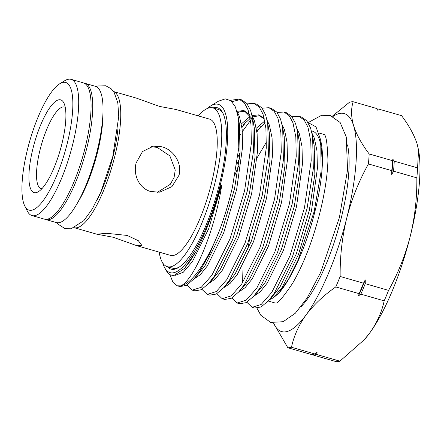<?xml version="1.0" encoding="UTF-8"?>
<svg xmlns="http://www.w3.org/2000/svg" width="441" height="441" viewBox="0 0 441 441"><rect width="100%" height="100%" fill="white"/><g stroke="black" fill="none" stroke-linecap="round" stroke-linejoin="round"><path stroke-width="0.66" d="M61.779 144.334A48.229 13.379 -74 0 0 63.868 102.957A48.229 13.379 -74 0 0 33.031 148.198A48.229 13.379 -74 0 0 38.367 191.708A48.229 13.379 -74 0 0 61.779 144.334M41.895 188.698A42.408 11.764 106 0 1 40.137 149.51A42.408 11.764 106 0 1 65.262 107.384M24.735 205.897L27.331 211.096A70.869 19.658 -74 0 0 31.956 215.561L44.326 219.116A70.869 19.658 -74 0 0 85.019 148.17A70.869 19.658 -74 0 0 83.47 82.897L71.1 79.341A70.869 19.658 -74 0 0 64.81 80.675L59.849 83.696A66.404 18.423 -74 0 0 27.612 148.926A66.404 18.423 -74 0 0 24.735 205.897A66.404 18.423 -74 0 0 67.192 143.606A66.404 18.423 -74 0 0 59.849 83.696M31.956 215.561A70.869 19.658 -74 0 0 72.649 144.615A70.869 19.658 -74 0 0 71.1 79.341M78.327 170.435A64.827 17.982 -74 0 0 84.87 148.887A64.827 17.982 -74 0 0 86.436 142.206M84.275 83.2A70.869 19.658 106 0 1 85.119 83.371L95.427 86.331A70.869 19.658 106 0 1 96.976 151.605A70.869 19.658 106 0 1 56.283 222.556L45.974 219.59A70.869 19.658 106 0 1 45.169 219.287M85.119 83.371A70.869 19.658 106 0 1 86.668 148.645A70.869 19.658 106 0 1 45.974 219.59M118.017 127.857A64.827 17.982 106 0 1 112.907 156.941A64.827 17.982 106 0 1 97.467 199.36M103.007 112.51A64.827 17.982 106 0 1 97.45 152.503A64.827 17.982 106 0 1 76.602 204.392M127.19 235.433L138.347 240.714L141.914 245.499L136.826 245.698L113.348 237.291L96.871 234.188L106.694 233.311L127.19 235.433M136.826 245.698L170.502 255.378A70.869 19.658 -74 0 0 211.195 184.426A70.869 19.658 -74 0 0 209.646 119.153L175.976 109.478L159.592 106.435L136.109 98.023L113.607 91.557M179.029 175.187L171.935 186.631L159.692 192.171L150.805 191.548C139.18 188.467 132.934 174.845 136.148 162.861L142.537 151.517L153.512 146.142L162.04 146.814C173.633 149.896 182.32 163.225 179.029 175.187M74.49 227.765A70.869 19.658 -74 0 0 114.704 156.704A70.869 19.658 -74 0 0 113.629 91.585M151.175 146.605L157.283 147.454L169.868 155.894L175.242 170.05L174.057 177.607L170.276 184.327L157.343 192.364M159.179 252.125A82.61 22.915 -74 0 0 167.255 266.662L172.613 268.205A82.61 22.915 -74 0 0 175.441 268.387A82.61 22.915 -74 0 0 179.211 267.075M167.255 266.662A82.61 22.915 -74 0 0 214.695 183.958A82.61 22.915 -74 0 0 212.887 107.869A82.61 22.915 -74 0 0 198.323 115.9M358.572 295.812A125.928 34.933 -74 0 0 365.264 279.859L365.247 283.679A127.581 35.39 106 0 1 360.854 294.153L358.572 295.812L359.09 293.645A127.581 35.39 -74 0 0 363.489 283.172L340.165 276.474C339.912 256.778 342.111 237.297 346.753 218.036A113.425 31.465 106 0 1 306.082 314.929C298.728 325.221 293.866 335.998 291.484 347.26A127.581 35.39 106 0 1 287.835 347.751L311.159 354.448A127.581 35.39 -74 0 0 312.945 354.349A127.581 35.39 -74 0 0 314.808 353.958L317.096 352.304L316.572 354.465L339.895 361.168A127.581 35.39 -74 0 1 336.24 361.659L312.917 354.955L312.509 354.399M268.216 301.021L274.396 302.796A87.748 24.343 -74 0 0 275.702 303.039M347.514 144.896A94.28 26.157 106 0 1 341.047 218.802A94.28 26.157 106 0 1 300.999 306.754M162.746 262.99A87.522 24.283 -74 0 0 164.311 267.053A87.522 24.283 -74 0 0 220.28 184.95A87.522 24.283 -74 0 0 210.6 105.978A87.522 24.283 -74 0 0 207.116 108.585M169.994 274.986L173.032 282.455L177.293 285.812L180.722 285.867C193.241 280.708 214.078 234.088 221.768 185.22L220.985 185.077C214.012 211.184 205.6 233.471 195.743 251.938L184.652 268.266L173.732 275.658L169.405 274.633L166.02 270.46L164.311 267.053M210.6 105.978L218.471 101.182L225.301 98.856L231.034 100.802L235.367 106.909L238.168 116.915L238.779 147.763L232.429 187.188C228.923 202.314 224.546 216.922 219.287 231.007L209.447 254.253L199.514 271.678L193.814 279.07L186.311 285.448L179.878 286.551L177.293 285.812M312.03 133.276L314.328 138.116L316.963 150.861L317.393 168.429L311.456 211.007L298.441 254.534L282.168 287.449L273.381 297.774L278.729 293.254L288.397 279.473L298.072 260.08L314.207 211.382L321.114 171.373L320.717 140.084L321.478 144.56A89.308 24.773 106 0 1 314.824 211.895A89.308 24.773 106 0 1 278.944 293.006M320.717 140.084L315.993 126.881L308.061 122.57M246.844 302.256L252.103 307.311L261.166 304.472L271.744 292.438L289.913 256L304.472 207.794L311.192 160.645L310.784 141.192L307.928 127.085L304.141 119.963L298.888 116.319L292.052 116.766M249.793 238.019A98.238 27.254 -74 0 0 247.853 249.799M298.888 116.319L301.473 117.063L306.727 120.702L310.508 127.829L312.619 136.302L313.336 168.572L307.057 208.538L292.493 256.739L274.324 293.177L268.624 300.569L261.122 306.947L254.689 308.05L252.103 307.311M219.287 231.007A98.238 27.254 106 0 1 180.722 285.867M186.995 285.057L192.254 290.112L201.316 287.273L211.895 275.239L230.064 238.802L244.628 190.595L251.342 143.446L250.94 123.993L248.079 109.886L244.292 102.764L239.044 99.12L230.406 100.339M239.044 99.12L241.624 99.864L246.877 103.503L250.664 110.63L252.77 119.103L253.487 151.373L247.208 191.339L232.65 239.54L214.475 275.978L208.775 283.37L201.272 289.748L194.839 290.851L192.254 290.112M201.956 289.357L207.215 294.412L216.277 291.573L226.856 279.539L245.025 243.101L259.589 194.894L266.303 147.746L265.901 128.292L263.04 114.186L259.253 107.064L254.005 103.42L247.169 103.867M254.005 103.42L256.585 104.164L261.838 107.802L265.625 114.93L267.731 123.403L268.448 155.673L262.169 195.639L247.61 243.84L229.436 280.278L223.736 287.67L216.239 294.048L209.8 295.15L207.215 294.412M216.917 293.656L222.181 298.711L231.238 295.872L241.817 283.839L259.986 247.401L274.55 199.194L281.264 152.046L280.862 132.592L278.001 118.486L274.219 111.364L268.966 107.72L262.13 108.166M268.966 107.72L271.546 108.464L276.799 112.102L280.586 119.23L282.692 127.703L283.409 159.973L277.13 199.938L262.571 248.14L244.402 284.577L238.697 291.97L231.2 298.348L224.761 299.45L222.181 298.711M228.427 281.733L228.46 282.301M231.883 297.956L237.142 303.011L246.205 300.172L256.778 288.138L274.952 251.701L289.511 203.494L296.231 156.346L295.823 136.892L292.967 122.785L289.18 115.663L283.927 112.02L277.091 112.466M283.927 112.02L286.512 112.764L291.76 116.402L295.547 123.53L297.658 132.002L298.37 164.273L292.096 204.238L277.532 252.439L259.363 288.877L253.663 296.269L246.161 302.647L239.722 303.75L237.142 303.011M231.949 101.628L240.306 99.589M237.55 113.778L238.057 113.227M246.128 121.832L241.949 127.559M240.158 130.249L239.375 131.462M239.364 136.434L240.444 134.637M242.357 131.578L250.499 120.371M261.089 126.132L256.91 131.859M238.664 165.921L235.081 174.559M213.031 107.907A83.95 23.29 106 0 1 214.508 107.576A83.95 23.29 106 0 1 222.859 113.061A83.95 23.29 106 0 1 216.581 194.883A83.95 23.29 106 0 1 178.462 267.555A83.95 23.29 106 0 1 173.881 269.324A83.95 23.29 106 0 1 167.398 266.706M223.24 113.866A82.61 22.915 -74 0 0 218.251 109.407L212.887 107.869M321.869 157.007A87.748 24.343 -74 0 0 312.443 131.131M324.102 134.621A87.748 24.343 -74 0 0 322.867 134.13L318.997 133.017M273.381 297.774L269.319 299.792M220.985 185.077L221.768 185.22M313.926 152.845A94.28 26.157 106 0 1 314.924 151.263M376.89 109.004A127.581 35.39 106 0 1 378.24 108.949L401.564 115.652C409.044 125.591 414.231 135.018 417.12 143.931L418.702 150.772A113.425 31.465 106 0 1 410.251 236.282A113.425 31.465 106 0 1 369.58 333.181A113.425 31.465 106 0 1 364.442 339.57L339.895 361.168M394.26 161.169L417.577 167.872A127.581 35.39 -74 0 1 416.839 177.85L393.515 171.147L391.74 174.46A125.928 34.933 -74 0 0 392.87 159.262L394.26 161.169A127.581 35.39 106 0 1 393.515 171.147M416.839 177.85C417.065 197.783 414.871 217.264 410.251 236.282C405.24 255.444 398.019 273.475 388.571 290.382L365.247 283.679M418.564 149.979L417.577 167.872M391.74 174.46L391.751 170.639A127.581 35.39 -74 0 0 392.496 160.662L392.87 159.262M388.571 290.382A127.581 35.39 -74 0 1 384.177 300.856L360.854 294.153M384.177 300.856C381.801 312.118 376.934 322.889 369.58 333.181L363.913 340.171M363.489 283.172L365.264 279.859M316.572 354.465A127.581 35.39 106 0 1 312.917 354.955M378.24 108.949L377.865 110.355L376.476 108.447L353.158 101.744A127.581 35.39 106 0 0 349.504 102.235L332.255 116.275M392.496 160.662L369.172 153.959C361.692 144.02 356.504 134.593 353.616 125.679C351.064 116.848 350.909 108.866 353.158 101.744M391.751 170.639L368.433 163.942A127.581 35.39 106 0 0 369.172 153.959M332.889 116.556A113.425 31.465 106 0 1 353.616 125.679A113.425 31.465 106 0 1 346.753 218.036C351.67 199.1 358.897 181.069 368.433 163.942M359.09 293.645L335.772 286.942A127.581 35.39 106 0 0 340.165 276.474M273.563 323.005A113.425 31.465 106 0 0 306.082 314.929C313.788 304.72 323.683 295.387 335.772 286.942M291.484 347.26L314.808 353.958M273.492 322.999L287.835 347.751M195.743 251.938L190.253 261.033L184.652 268.266M238.168 116.915L239.358 123.904L238.697 120.591L239.358 123.904L240.053 152.994L234.502 188.897L221.487 232.424L205.214 265.333L199.955 272.185L193.814 279.07M193.676 279.225L200.247 274.749L207.358 265.951L223.631 233.035L236.646 189.509L242.583 146.93L242.153 129.362L239.518 116.617L236.933 111.336L243.923 110.515L249.424 114.561M252.77 119.103L254.319 128.204L255.014 157.294L249.468 193.197L236.448 236.723L220.175 269.633L214.916 276.485L208.775 283.37M241.387 123.888L249.876 116.65M252.065 115.548L258.955 114.836L264.385 118.861M267.731 123.403L269.28 132.504L269.975 161.593L264.429 197.496L251.409 241.023L235.136 273.933L229.882 280.785L226.961 283.734M237.809 157.15L240.075 152.729M256.348 128.188L264.837 120.95M282.692 127.703L284.241 136.804L284.936 165.893L279.39 201.791L266.375 245.323L250.102 278.232L244.843 285.084L238.697 291.97M297.658 132.002L299.207 141.103L299.902 170.193L294.351 206.09L281.336 249.623L265.063 282.532L259.804 289.384L253.663 296.269M313.292 141.197L314.168 145.403L314.863 174.493L309.312 210.39L296.297 253.922L280.024 286.832L274.765 293.684L271.843 296.633M221.685 185.209L208.67 228.736L192.397 261.651L183.34 272.196L175.474 275.256M252.186 116.077L254.479 120.917L257.12 133.662L257.544 151.23L251.607 193.808L238.592 237.335L222.319 270.25L215.208 279.048L208.643 283.524M239.336 129.599L240.009 128.717M267.147 120.376L269.44 125.216L272.08 137.961L272.51 155.53L266.568 198.108L253.553 241.635L237.28 274.55L230.169 283.348L223.604 287.824M236.823 164.339L239.546 158.589M256.767 130.784L265.168 122.763M282.108 124.676L284.406 129.516L287.041 142.261L287.471 159.829L281.534 202.408L268.514 245.935L252.241 278.85L245.13 287.648L238.564 292.124M257.175 157.641L266.458 142.09M297.069 128.976L299.367 133.816L302.002 146.561L302.432 164.129L296.495 206.708L283.48 250.234L267.202 283.15L260.096 291.948L253.525 296.424M242.418 282.946L241.96 266.915M57.021 222.711L58.245 224.282L64.838 228.543L71.023 228.818L83.834 220.654L92.323 208.896L101.044 191.576L112.813 156.45L118.728 116.617L117.83 102.913L114.098 92.301L111.149 88.757L105.746 85.769L97.863 85.956L96.144 86.59M96.965 234.243L74.463 227.776M275.619 303.055C277.411 303.97 283.034 297.454 292.477 283.497C303.474 264.523 312.619 240.913 319.912 212.667C324.835 192.827 327.509 175.298 327.944 160.083C327.349 143.242 326.048 134.731 324.041 134.56M257.009 308.276L260.868 315.354L270.675 322.404L283.144 321.715L295.371 313.187L307.14 298.017L320.64 272.477L339.399 217.562L347.541 169.978L346.262 136.942L340.143 122.504L330.337 115.597L321.577 115.283L308.204 122.565M268.624 300.569L274.765 293.684L271.865 296.606M312.619 136.302L314.168 145.403L313.292 141.219M223.736 287.67L229.882 280.785L226.983 283.706M253.448 124.02L251.282 117.824L244.975 111.512L239.976 111.727L237.749 112.653M264.457 119.153L259.319 115.663L252.71 116.953M250.207 118.464L243.167 124.908M213.224 278.271L213.135 277.891"/></g></svg>
